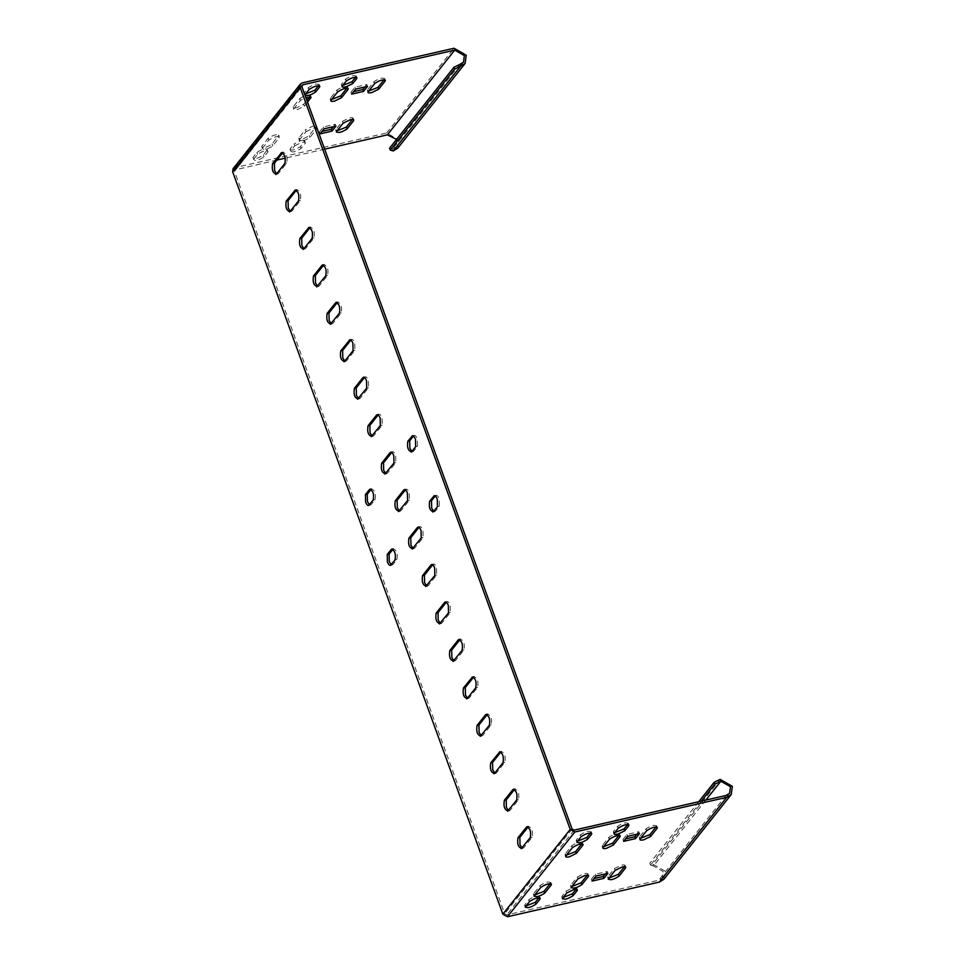 <?xml version="1.0" encoding="UTF-8"?>
<svg xmlns="http://www.w3.org/2000/svg" width="965" height="965" viewBox="0 0 965 965"><rect width="100%" height="100%" fill="white"/><g stroke="black" fill="none" stroke-linecap="round" stroke-linejoin="round"><path stroke-width="0.72" stroke-dasharray="4.83 3.62" d="M705.861 800.069L653.462 865.979L650.506 865.11L649.819 863.241L652.774 864.109L653.462 865.979L663.112 871.479L662.219 878.005L658.637 880.213L506.734 914.88L504.707 913.722L234.507 171.36L301.888 86.621M701.41 801.095L650.506 865.11M698.756 801.698L649.819 863.241M663.848 879.296L664.969 871.057L652.774 864.109L720.155 779.37M358.437 398.533L360.066 398.388L368.558 387.713L368.389 380.27C367.134 377.255 365.916 376.241 364.734 377.231L364.517 377.508M363.491 377.231L365.349 376.808L364.227 377.339M372.068 435.987L373.696 435.842L382.188 425.167L382.019 417.724C380.765 414.709 379.547 413.695 378.364 414.685L378.147 414.962M377.134 414.685L378.98 414.262L377.87 414.793M385.698 473.441L387.339 473.296L395.819 462.621L395.662 455.191C394.395 452.163 393.177 451.15 392.007 452.139L391.778 452.416M390.765 452.139L392.622 451.717L391.501 452.247M440.233 623.257L441.861 623.113L450.353 612.449L450.185 605.007C448.93 601.979 447.712 600.966 446.53 601.955L446.312 602.244M445.287 601.967L447.145 601.545L446.023 602.076M426.602 585.803L428.231 585.659L436.711 574.995L436.554 567.553C435.287 564.525 434.069 563.512 432.899 564.501L432.67 564.79M431.657 564.513L433.514 564.079L432.392 564.621M412.96 548.349L414.6 548.204L423.08 537.541L422.923 530.099C421.657 527.071 420.438 526.058 419.268 527.047L419.039 527.324M418.026 527.059L419.884 526.625L418.762 527.167M399.329 510.895L400.97 510.75L409.45 500.075L409.293 492.645C408.026 489.617 406.808 488.604 405.638 489.593L405.409 489.87M404.395 489.593L406.253 489.171L405.131 489.713M433.695 511.354L435.336 511.209L439.328 506.191L439.159 498.748C437.905 495.733 436.687 494.719 435.505 495.708L435.287 495.986M434.262 495.708L436.12 495.286L434.998 495.817M411.886 451.427L413.515 451.282L417.507 446.264L417.35 438.822C416.084 435.806 414.866 434.781 413.695 435.782L413.466 436.059M412.453 435.782L414.311 435.36L413.189 435.891M391.271 564.706L392.9 564.561L396.892 559.543C397.882 553.222 396.603 549.724 393.081 549.061L392.852 549.338M391.838 549.061L393.696 548.639L392.574 549.169M369.462 504.779L371.091 504.635L375.083 499.617C376.06 493.284 374.794 489.798 371.272 489.134L371.043 489.412M370.029 489.134L371.887 488.712L370.765 489.243M453.864 660.711L455.492 660.567L463.984 649.903C464.961 643.571 463.683 640.072 460.16 639.409L459.943 639.699M458.918 639.421L460.775 638.999L459.666 639.53M467.494 698.165L469.123 698.021L477.615 687.357C478.592 681.025 477.325 677.526 473.791 676.863L473.574 677.153M472.56 676.875L474.418 676.453L473.296 676.984M331.176 323.613L332.804 323.48L341.284 312.805C342.273 306.472 340.995 302.986 337.473 302.322L337.243 302.6M336.23 302.322L338.088 301.9L336.966 302.431M344.807 361.079L346.435 360.934L354.915 350.259L354.758 342.816C353.492 339.801 352.273 338.787 351.103 339.776L350.874 340.054M349.861 339.776L351.718 339.354L350.597 339.885M317.533 286.159L319.174 286.026L327.654 275.351C328.631 269.018 327.364 265.532 323.842 264.868L323.613 265.146M322.6 264.868L324.457 264.446L323.335 264.977M303.903 248.705L305.543 248.572L314.023 237.897C315 231.564 313.734 228.078 310.211 227.414L309.982 227.692M308.969 227.414L310.827 226.992L309.705 227.523M494.756 773.074L496.396 772.941L504.876 762.266C505.853 755.933 504.586 752.435 501.064 751.771L500.835 752.061M499.822 751.783L501.679 751.361L500.558 751.892M481.125 735.62L482.765 735.475L491.245 724.812C492.222 718.479 490.956 714.981 487.434 714.317L487.204 714.607M486.191 714.329L488.049 713.907L486.927 714.438M522.029 847.982L523.657 847.849L532.137 837.174C533.126 830.841 531.848 827.355 528.325 826.691L528.096 826.969M527.083 826.691L528.941 826.269L527.819 826.8M508.398 810.528L510.027 810.395L518.507 799.72C519.496 793.387 518.217 789.889 514.695 789.237L514.466 789.515M513.452 789.237L515.31 788.815L514.188 789.346M290.272 211.251L291.9 211.118L300.392 200.443C301.37 194.11 300.103 190.612 296.569 189.96L296.352 190.238M295.338 189.96L297.196 189.538L296.074 190.069M276.641 173.797L278.27 173.652L286.762 162.989C287.739 156.656 286.472 153.158 282.938 152.494L282.721 152.784M281.696 152.506L283.553 152.084L282.443 152.615M627.552 824.496L627.998 823.929C626.792 821.891 623.318 822.687 617.6 826.305L613.607 831.323L613.354 832.132L614.741 832.638M628.227 824.556L628.263 823.133L628.939 825.003M618.818 835.485L619.265 834.918C618.046 832.879 614.584 833.663 608.867 837.294L602.377 845.449L602.124 846.245L603.511 846.763M619.494 835.545L619.518 834.122L620.206 835.992M655.959 827.005L656.405 826.438C655.187 824.4 651.725 825.196 646.007 828.814L639.518 836.969L639.264 837.777L640.651 838.283M656.634 827.065L656.658 825.642L657.346 827.512M636.852 834.218L638.818 831.734L626.936 834.448L622.944 839.478L625.585 838.862M575.996 889.332L576.443 888.777C577.167 887.523 576.009 887.185 572.993 887.764L566.045 891.141L562.052 896.171L561.787 896.968L563.174 897.474M576.672 889.392L576.696 887.969L577.384 889.851M587.227 875.207L587.673 874.652C588.397 873.397 587.239 873.06 584.223 873.639L577.275 877.016L570.785 885.182L570.52 885.979L571.907 886.497M587.902 875.279L587.926 873.844L588.614 875.725M624.367 866.739L624.813 866.172C625.537 864.929 624.379 864.592 621.364 865.159L614.416 868.548L607.926 876.702L607.66 877.511L609.048 878.017M625.043 866.799L625.067 865.376L625.754 867.246M605.248 873.952L607.226 871.467L595.333 874.181L591.34 879.199L593.994 878.596M590.411 832.976L590.857 832.409C589.651 830.37 586.177 831.154 580.46 834.785L576.467 839.803L576.214 840.599L577.601 841.118M591.087 833.036L591.123 831.613L591.798 833.483M581.678 843.953L582.378 842.59L583.065 844.459M582.353 844.013L582.124 843.398C580.906 841.347 577.444 842.143 571.726 845.762L565.237 853.928L564.983 854.725L566.371 855.231M550.086 883.687L550.786 882.324L551.473 884.193M550.762 883.747L550.533 883.12C549.314 881.081 545.852 881.877 540.135 885.496L533.645 893.662L533.38 894.458L534.767 894.965M538.856 897.812L539.556 896.449L540.243 898.319M539.531 897.872L539.302 897.245C538.084 895.206 534.622 896.002 528.904 899.621L524.912 904.639L524.646 905.447L526.034 905.954M233.072 168.706L234.772 167.657L386.675 132.989L398.859 139.937L397.737 148.176M393.213 150.962L392.538 149.093L396.108 146.885L396.579 139.418M324.662 149.165L285.338 158.139M276.931 160.057L234.7 169.997L302.081 85.258M301.792 86.09L234.507 171.36M294.759 145.799L301.707 142.41C304.723 141.831 305.881 142.169 305.157 143.423L301.164 148.441C295.447 152.06 291.973 152.856 290.767 150.817L294.759 145.799L294.072 143.918L290.079 148.948L290.501 151.614L290.079 148.948C291.297 150.986 294.759 150.19 300.477 146.571L304.735 140.745L305.157 143.423L304.47 141.553C305.193 140.299 304.047 139.961 301.02 140.54L294.072 143.918M305.989 131.674L312.937 128.285C315.953 127.706 317.111 128.043 316.387 129.298L309.898 137.452C304.18 141.083 300.706 141.867 299.5 139.829L305.989 131.674L305.302 129.792L298.812 137.959L299.234 140.625L298.812 137.959C300.031 139.997 303.493 139.213 309.21 135.583L315.965 126.62L316.387 129.298L315.7 127.428C316.423 126.174 315.278 125.836 312.25 126.415L305.302 129.792M307.558 102.169L304.349 106.198L297.401 109.588C294.385 110.155 293.227 109.829 293.951 108.575L300.441 100.408L305.833 97.453M293.698 109.371L293.276 106.705L293.698 109.371M262.359 148.308L268.849 140.142C274.567 136.523 278.029 135.727 279.247 137.778L272.757 145.932C267.04 149.563 263.566 150.347 262.359 148.308L261.672 146.439C262.89 148.477 266.352 147.681 272.07 144.062L278.825 135.1L279.247 137.778L278.559 135.896C277.353 133.858 273.879 134.654 268.161 138.272L261.672 146.439L262.359 148.308M253.626 159.285L257.619 154.267C263.336 150.649 266.798 149.852 268.017 151.891L264.024 156.921C258.306 160.54 254.832 161.336 253.626 159.285L252.939 157.416C254.157 159.454 257.619 158.67 263.336 155.039L267.595 149.225L268.017 151.891L267.329 150.021C266.123 147.983 262.649 148.767 256.931 152.398L252.939 157.416L253.626 159.285M459.919 64.353L392.538 149.093L389.57 148.224M355.59 77.272L356.037 76.705C354.818 74.667 351.356 75.463 345.639 79.082L341.646 84.1L341.381 84.908L342.768 85.415M356.266 77.333L356.29 75.909L356.978 77.779M346.845 88.249L347.304 87.694C346.085 85.656 342.623 86.44 336.894 90.071L330.416 98.225L330.151 99.021L331.538 99.54M347.521 88.322L347.557 86.898L348.232 88.768M383.986 79.781L384.444 79.214C383.226 77.176 379.764 77.96 374.034 81.591L367.556 89.745L367.291 90.553L368.678 91.06M384.661 79.842L384.697 78.418L385.373 80.288M364.879 86.995L366.845 84.51L354.963 87.224L350.971 92.254L353.624 91.639M352.394 119.515L353.106 118.152L353.781 120.022M353.069 119.576L352.84 118.948C353.564 117.694 352.418 117.368 349.39 117.935L342.442 121.325L335.953 129.479L335.699 130.287L337.087 130.794M333.287 126.729L335.253 124.244L323.371 126.958L319.379 131.976L322.033 131.373M318.45 85.752L318.896 85.185C317.678 83.147 314.216 83.931 308.498 87.562L304.506 92.58L304.24 93.376L305.628 93.882M319.125 85.813L319.15 84.389L319.837 86.259M309.705 96.729L310.163 96.162C308.945 94.124 305.483 94.92 299.753 98.539L293.276 106.705C292.552 107.947 293.698 108.285 296.725 107.706L303.673 104.329L306.87 100.3M310.38 96.79L310.416 95.366L311.092 97.236M350.971 92.254L351.658 94.124M367.532 86.392L366.845 84.51M355.651 89.106L354.963 87.224M335.253 124.244L335.941 126.126M324.047 128.828L323.371 126.958M320.054 133.858L319.379 131.976M623.619 841.347L622.944 839.478M626.936 834.448L627.612 836.329M638.818 831.734L639.493 833.615M592.028 881.081L591.34 879.199M595.333 874.181L596.02 876.051M607.226 871.467L607.902 873.349M572.088 828.983L504.707 913.722M574.115 830.141L506.734 914.88M726.018 795.474L658.637 880.213M386.675 132.989L454.057 48.25M234.772 167.657L302.154 82.918M346.314 80.951L345.639 79.082M342.322 85.969L341.646 84.1M337.581 91.94L336.894 90.071M331.092 100.095L330.416 98.225M374.722 83.46L374.034 81.591M368.232 91.627L367.556 89.745M301.164 148.441L300.477 146.571M309.898 137.452L309.21 135.583M335.953 129.479L336.64 131.361M343.13 123.194L342.442 121.325M613.607 831.323L614.295 833.205M617.6 826.305L618.288 828.175M602.377 845.449L603.065 847.318M608.867 837.294L609.542 839.164M639.518 836.969L640.205 838.85M646.007 828.814L646.683 830.684M562.052 896.171L562.728 898.041M566.045 891.141L566.72 893.023M570.785 885.182L571.461 887.052M577.275 877.016L577.951 878.898M607.926 876.702L608.601 878.584M614.416 868.548L615.091 870.418M360.066 398.388L358.208 398.81M366.7 388.135L368.558 387.713M373.696 435.842L371.839 436.264M380.331 425.589L382.188 425.167M387.339 473.296L385.481 473.719M393.961 463.055L395.819 462.621M441.861 623.113L440.004 623.535M448.496 612.871L450.353 612.449M428.231 585.659L426.373 586.081M434.853 575.417L436.711 574.995M414.6 548.204L412.743 548.627M421.223 537.963L423.08 537.541M400.97 510.75L399.112 511.173M407.592 500.509L409.45 500.075M433.478 511.643L435.336 511.209M437.471 506.613L439.328 506.191M413.515 451.282L411.657 451.704M415.65 446.686L417.507 446.264M391.042 564.995L392.9 564.561M395.035 559.965L396.892 559.543M371.091 504.635L369.233 505.057M373.226 500.039L375.083 499.617M462.126 650.326L463.984 649.903M455.492 660.567L453.634 660.989M475.757 687.78L477.615 687.357M469.123 698.021L467.265 698.455M332.804 323.48L330.947 323.902M339.427 313.227L341.284 312.805M353.069 350.681L354.915 350.259M346.435 360.934L344.577 361.356M325.796 275.773L327.654 275.351M319.174 286.026L317.316 286.448M312.165 238.319L314.023 237.897M305.543 248.572L303.685 248.994M496.396 772.941L494.538 773.363M503.018 762.688L504.876 762.266M489.388 725.234L491.245 724.812M482.765 735.475L480.908 735.909M530.292 837.596L532.137 837.174M523.657 847.849L521.8 848.271M516.649 800.142L518.507 799.72M510.027 810.395L508.169 810.817M291.9 211.118L290.055 211.54M298.535 200.865L300.392 200.443M284.904 163.411L286.762 162.989M278.27 173.652L276.412 174.086M576.467 839.803L577.154 841.673M581.147 836.655L580.46 834.785M309.174 89.431L308.498 87.562M304.506 92.58L305.181 94.449M300.441 100.408L299.753 98.539M304.349 106.198L303.673 104.329M565.237 853.928L565.924 855.798M572.402 847.644L571.726 845.762M540.81 887.366L540.135 885.496M272.757 145.932L272.07 144.062M533.645 893.662L534.321 895.532M268.849 140.142L268.161 138.272M529.58 901.491L528.904 899.621M264.024 156.921L263.336 155.039M524.912 904.639L525.587 906.509M257.619 154.267L256.931 152.398M662.219 878.005L729.6 793.266M463.502 62.146L396.108 146.885M341.381 84.908L342.068 86.778M330.151 99.021L330.838 100.903M367.291 90.553L367.979 92.423M336.375 132.157L335.699 130.287M613.354 832.132L614.03 834.001M602.124 846.245L602.799 848.126M639.264 837.777L639.94 839.647M561.787 896.968L562.474 898.837M570.52 885.979L571.208 887.86M607.66 877.511L608.348 879.38M357.593 399.233L359.45 398.81M371.223 436.687L373.081 436.264M384.854 474.141L386.712 473.719M439.389 623.957L441.246 623.535M425.758 586.503L427.616 586.081M412.127 549.049L413.985 548.627M398.497 511.595L400.354 511.173M432.863 512.053L434.708 511.631M411.042 452.127L412.899 451.704M390.427 565.406L392.285 564.983M368.618 505.479L370.476 505.057M454.877 660.989L453.019 661.411M468.507 698.443L466.65 698.865M332.189 323.89L330.332 324.324M345.82 361.344L343.962 361.779M316.701 286.858L318.559 286.436M304.928 248.982L303.07 249.404M495.781 773.351L493.923 773.773M482.138 735.897L480.293 736.319M521.184 848.681L523.042 848.259M509.411 810.805L507.554 811.227M291.285 211.528L289.428 211.95M277.655 174.074L275.797 174.496M304.928 95.245L304.24 93.376M576.214 840.599L576.889 842.469M565.659 856.594L564.983 854.725M533.38 894.458L534.067 896.328M524.646 905.447L525.334 907.317"/><path stroke-width="1.45" d="M714.884 784.147L714.209 782.265L720.155 779.37L720.843 781.24L714.884 784.147L701.41 801.095M714.209 782.265L698.756 801.698M659.324 882.082L663.848 879.296L731.229 794.557L726.705 797.343L574.802 832.011L570.231 829.405L300.031 87.055L232.649 171.782L502.849 914.145L507.421 916.75L659.324 882.082L726.705 797.343M720.155 779.37L732.351 786.318L731.229 794.557M607.902 873.349L603.909 878.367L592.028 881.081L596.02 876.051L607.902 873.349M615.091 870.418L622.039 867.04C625.067 866.461 626.213 866.799 625.489 868.042L618.999 876.208C613.282 879.827 609.82 880.623 608.601 878.584L615.091 870.418M625.754 867.246L625.489 868.042L624.813 866.172L618.324 874.338L618.999 876.208M608.348 879.38L608.601 878.584M577.951 878.898L584.899 875.508C587.926 874.941 589.072 875.267 588.348 876.522L581.859 884.676C576.141 888.307 572.679 889.091 571.461 887.052L577.951 878.898M588.614 875.725L588.348 876.522L587.673 874.652L581.183 882.806L581.859 884.676M571.208 887.86L571.461 887.052M566.72 893.023L573.668 889.634C576.696 889.054 577.842 889.392 577.118 890.647L573.126 895.665C567.408 899.296 563.946 900.08 562.728 898.041L566.72 893.023M577.384 889.851L577.118 890.647L576.443 888.777L572.45 893.795L573.126 895.665M562.474 898.837L562.728 898.041M623.619 841.347L627.612 836.329L639.493 833.615L635.501 838.633L623.619 841.347M650.603 836.474L643.655 839.852C640.627 840.431 639.481 840.093 640.205 838.85L646.683 830.684C652.412 827.065 655.874 826.269 657.093 828.308L650.603 836.474L649.915 834.604L656.405 826.438L657.093 828.308L657.346 827.512M639.94 839.647L640.205 838.85M613.463 844.954L606.515 848.332C603.487 848.911 602.341 848.573 603.065 847.318L609.542 839.164C615.272 835.533 618.734 834.749 619.952 836.788L613.463 844.954L612.775 843.072L619.265 834.918L619.952 836.788L620.206 835.992M602.799 848.126L603.065 847.318M624.693 830.829L617.745 834.206C614.717 834.785 613.571 834.448 614.295 833.205L618.288 828.175C624.005 824.556 627.467 823.76 628.685 825.811L624.693 830.829L624.005 828.959L627.998 823.929L628.685 825.811L628.939 825.003M614.03 834.001L614.295 833.205M577.154 841.673L581.147 836.655C586.865 833.024 590.327 832.24 591.545 834.279L587.552 839.297C581.835 842.928 578.361 843.712 577.154 841.673L576.889 842.469M591.798 833.483L591.545 834.279L590.857 832.409L586.865 837.427L577.601 841.118M576.322 853.422L569.374 856.811C566.346 857.378 565.201 857.053 565.924 855.798L572.402 847.644C578.131 844.013 581.593 843.229 582.812 845.268L576.322 853.422L575.635 851.552L582.124 843.398L582.812 845.268L583.065 844.459M565.659 856.594L565.924 855.798M540.81 887.366C546.528 883.747 550.002 882.951 551.208 885.001L544.718 893.156C539.001 896.787 535.539 897.571 534.321 895.532L540.81 887.366M551.473 884.193L551.208 885.001L550.533 883.12L544.043 891.286L534.767 894.965M534.067 896.328L534.321 895.532M529.58 901.491C535.298 897.872 538.772 897.076 539.978 899.115L535.985 904.145C530.268 907.763 526.806 908.56 525.587 906.509L529.58 901.491M540.243 898.319L539.978 899.115L539.302 897.245L535.31 902.275L526.034 905.954M525.334 907.317L525.587 906.509M358.208 398.81C354.686 398.147 353.419 394.649 354.396 388.328L362.876 377.653C364.058 376.664 365.277 377.677 366.531 380.705L366.7 388.135L357.593 399.233M354.396 388.328L356.254 387.894L364.734 377.231L363.491 377.231M371.839 436.264C368.316 435.601 367.05 432.103 368.027 425.782L376.507 415.107C377.689 414.118 378.907 415.131 380.162 418.159L380.331 425.589L371.223 436.687M368.027 425.782L369.885 425.36L378.364 414.685L377.134 414.685M385.481 473.719C381.947 473.055 380.68 469.557 381.657 463.236L390.149 452.561C391.32 451.572 392.538 452.585 393.804 455.613L393.961 463.055L384.854 474.141M381.657 463.236L383.515 462.814L392.007 452.139L390.765 452.139M440.004 623.535C436.482 622.871 435.203 619.385 436.192 613.052L444.672 602.377C445.854 601.388 447.072 602.401 448.327 605.429L448.496 612.871L439.389 623.957M436.192 613.052L438.05 612.63L446.53 601.955L445.287 601.967M426.373 586.081C422.851 585.417 421.572 581.931 422.561 575.598L431.041 564.923C432.211 563.934 433.43 564.947 434.696 567.975L434.853 575.417L425.758 586.503M422.561 575.598L424.419 575.176L432.899 564.501L431.657 564.513M412.743 548.627C409.22 547.963 407.942 544.465 408.919 538.144L417.411 527.469C418.581 526.48 419.799 527.493 421.066 530.521L421.223 537.963L412.127 549.049M408.919 538.144L410.776 537.722L419.268 527.047L418.026 527.059M399.112 511.173C395.578 510.509 394.311 507.011 395.288 500.69L403.78 490.015C404.95 489.026 406.169 490.039 407.435 493.067L407.592 500.509L398.497 511.595M395.288 500.69L397.146 500.268L405.638 489.593L404.395 489.593M429.654 501.149L431.512 500.726L435.505 495.708L433.647 496.131C434.829 495.142 436.047 496.155 437.302 499.17L437.471 506.613L433.478 511.643C429.944 510.98 428.677 507.481 429.654 501.149L434.262 495.708M433.478 511.643L432.863 512.053M407.845 441.222L409.703 440.8L413.695 435.782L411.838 436.204C413.008 435.215 414.226 436.228 415.493 439.244L415.65 446.686L411.657 451.704C408.135 451.041 406.868 447.555 407.845 441.222L412.453 435.782M411.657 451.704L411.042 452.127M391.042 564.995C389.872 565.985 388.654 564.971 387.387 561.944L387.23 554.501L391.223 549.483C394.745 550.146 396.024 553.645 395.035 559.965L390.427 565.406M387.23 554.501L389.088 554.079L393.081 549.061L391.838 549.061M369.233 505.057C368.063 506.058 366.845 505.033 365.578 502.017L365.421 494.575L369.414 489.557C372.936 490.22 374.215 493.718 373.226 500.039L368.618 505.479M365.421 494.575L367.279 494.152L371.272 489.134L370.029 489.134M453.634 660.989C450.112 660.325 448.846 656.839 449.823 650.506L458.303 639.831C461.837 640.495 463.104 643.993 462.126 650.326L453.019 661.411M449.823 650.506L451.68 650.084L460.16 639.409L458.918 639.421M463.453 687.961L465.311 687.538L473.791 676.863L471.933 677.285C475.468 677.949 476.734 681.447 475.757 687.78L467.265 698.455C463.743 697.792 462.476 694.293 463.453 687.961L472.56 676.875M467.265 698.455L466.65 698.865M330.947 323.902C327.425 323.239 326.146 319.741 327.135 313.408L335.615 302.745C339.137 303.408 340.416 306.906 339.427 313.227L330.332 324.324M327.135 313.408L328.981 312.986L337.473 302.322L336.23 302.322M340.766 350.874L342.623 350.44L351.103 339.776L349.246 340.199C350.428 339.21 351.646 340.223 352.901 343.238L353.069 350.681L344.577 361.356C341.055 360.693 339.776 357.195 340.766 350.874L349.861 339.776M344.577 361.356L343.962 361.779M317.316 286.448C313.794 285.785 312.515 282.287 313.492 275.954L321.984 265.291C325.507 265.954 326.785 269.452 325.796 275.773L316.701 286.858M313.492 275.954L315.35 275.532L323.842 264.868L322.6 264.868M299.862 238.5L301.719 238.078L310.211 227.414L308.354 227.837C311.876 228.5 313.143 231.986 312.165 238.319L303.685 248.994C300.151 248.331 298.885 244.833 299.862 238.5L308.969 227.414M303.685 248.994L303.07 249.404M490.715 762.869L492.572 762.447L501.064 751.771L499.207 752.205C502.729 752.869 503.995 756.355 503.018 762.688L494.538 773.363C491.016 772.7 489.738 769.202 490.715 762.869L499.822 751.783M494.538 773.363L493.923 773.773M480.908 735.909C477.373 735.246 476.107 731.747 477.084 725.415L485.576 714.751C489.098 715.403 490.365 718.901 489.388 725.234L480.293 736.319M477.084 725.415L478.942 724.992L487.434 714.317L486.191 714.329M521.8 848.271C518.277 847.608 516.999 844.11 517.988 837.777L526.468 827.114C529.99 827.777 531.269 831.263 530.292 837.596L521.184 848.681M517.988 837.777L519.846 837.355L528.325 826.691L527.083 826.691M508.169 810.817C504.647 810.154 503.368 806.656 504.345 800.323L512.837 789.659C516.359 790.323 517.638 793.809 516.649 800.142L507.554 811.227M504.345 800.323L506.203 799.901L514.695 789.237L513.452 789.237M286.231 201.046L288.089 200.624L296.569 189.96L294.711 190.382C298.245 191.046 299.512 194.532 298.535 200.865L290.055 211.54C286.521 210.877 285.254 207.379 286.231 201.046L295.338 189.96M290.055 211.54L289.428 211.95M272.6 163.592L274.458 163.169L282.938 152.494L281.08 152.928C284.615 153.592 285.881 157.078 284.904 163.411L276.412 174.086C272.89 173.423 271.623 169.924 272.6 163.592L281.696 152.506M276.412 174.086L275.797 174.496M705.861 800.069L720.843 781.24L730.493 786.752L729.6 793.266L726.018 795.474L574.115 830.141L572.088 828.983L301.888 86.621L302.829 84.787L454.732 50.12L464.382 55.632L463.502 62.146L459.919 64.353L460.594 66.223L465.118 63.437L466.24 55.21L454.057 48.25L302.154 82.918L300.453 83.967L300.031 87.055M302.081 85.258L301.792 86.09M356.254 387.894L356.411 395.336L358.437 398.533M369.885 425.36L370.041 432.79L372.068 435.987M383.515 462.814L383.672 470.244L385.698 473.441M438.05 612.63L438.207 620.073L440.233 623.257M424.419 575.176L424.576 582.619L426.602 585.803M410.776 537.722L410.945 545.165L412.96 548.349M397.146 500.268L397.315 507.699L399.329 510.895M431.512 500.726L431.681 508.169L433.695 511.354M409.703 440.8L409.86 448.243L411.886 451.427M389.088 554.079L389.245 561.521L391.271 564.706M367.279 494.152L367.436 501.595L369.462 504.779M451.68 650.084L451.837 657.527L453.864 660.711M465.311 687.538L465.468 694.981L467.494 698.165M328.981 312.986L329.149 320.428L331.176 323.613M342.623 350.44L342.78 357.882L344.807 361.079M315.35 275.532L315.519 282.974L317.533 286.159M301.719 238.078L301.888 245.52L303.903 248.705M492.572 762.447L492.741 769.889L494.756 773.074M478.942 724.992L479.11 732.435L481.125 735.62M519.846 837.355L520.002 844.797L522.029 847.982M506.203 799.901L506.372 807.343L508.398 810.528M288.089 200.624L288.245 208.066L290.272 211.251M274.458 163.169L274.615 170.612L276.641 173.797M614.741 832.638L624.005 828.959M603.511 846.763L612.775 843.072M640.651 838.283L649.915 834.604M625.585 838.862L634.825 836.764L636.852 834.218M563.174 897.474L572.45 893.795M571.907 886.497L581.183 882.806M609.048 878.017L618.324 874.338M593.994 878.596L603.234 876.497L605.248 873.952M566.371 855.231L575.635 851.552M232.649 171.782L233.072 168.706L300.453 83.967M465.118 63.437L397.737 148.176L393.213 150.962L460.594 66.223L454.648 69.13L453.96 67.26L459.919 64.353M396.579 139.418L387.351 134.859L324.662 149.165M285.338 158.139L276.931 160.057M342.322 85.969L346.314 80.951C352.032 77.333 355.506 76.537 356.712 78.575L352.72 83.605L345.772 86.983C342.756 87.562 341.598 87.224 342.322 85.969L342.068 86.778M356.978 77.779L356.712 78.575L356.037 76.705L352.044 81.723L342.768 85.415M331.092 100.095L337.581 91.94C343.299 88.31 346.761 87.526 347.979 89.564L341.489 97.73L334.541 101.108C331.526 101.687 330.368 101.349 331.092 100.095L330.838 100.903M348.232 88.768L347.979 89.564L347.304 87.694L340.814 95.849L331.538 99.54M368.232 91.627L374.722 83.46C380.439 79.842 383.901 79.046 385.119 81.084L378.63 89.25L371.682 92.628C368.666 93.207 367.508 92.869 368.232 91.627L367.979 92.423M385.373 80.288L385.119 81.084L384.444 79.214L377.954 87.381L368.678 91.06M367.532 86.392L363.54 91.41L351.658 94.124L355.651 89.106L367.532 86.392M343.13 123.194L350.078 119.817C353.094 119.238 354.252 119.576 353.528 120.818L347.038 128.984C341.32 132.603 337.846 133.399 336.64 131.361L343.13 123.194M353.781 120.022L353.528 120.818L352.84 118.948L346.351 127.115L337.087 130.794M336.375 132.157L336.64 131.361M335.941 126.126L331.948 131.144L320.054 133.858L324.047 128.828L335.941 126.126M315.579 92.073C309.861 95.704 306.4 96.488 305.181 94.449L309.174 89.431C314.892 85.801 318.366 85.017 319.572 87.055L315.579 92.073L314.904 90.203L318.896 85.185L319.572 87.055L319.837 86.259M305.833 97.453L311.092 97.236L307.558 102.169M454.648 69.13L390.258 150.094L389.57 148.224L453.96 67.26M390.258 150.094L393.213 150.962M353.624 91.639L362.852 89.54L364.879 86.995M322.033 131.373L331.26 129.274L333.287 126.729M305.628 93.882L314.904 90.203M306.87 100.3L309.705 96.729M363.54 91.41L362.852 89.54M331.948 131.144L331.26 129.274M634.825 836.764L635.501 838.633M603.234 876.497L603.909 878.367M574.802 832.011L507.421 916.75M570.231 829.405L502.849 914.145M387.351 134.859L454.732 50.12M352.72 83.605L352.044 81.723M341.489 97.73L340.814 95.849M378.63 89.25L377.954 87.381M347.038 128.984L346.351 127.115M587.552 839.297L586.865 837.427M310.163 96.162L310.839 98.044M544.718 893.156L544.043 891.286M535.985 904.145L535.31 902.275"/></g></svg>

